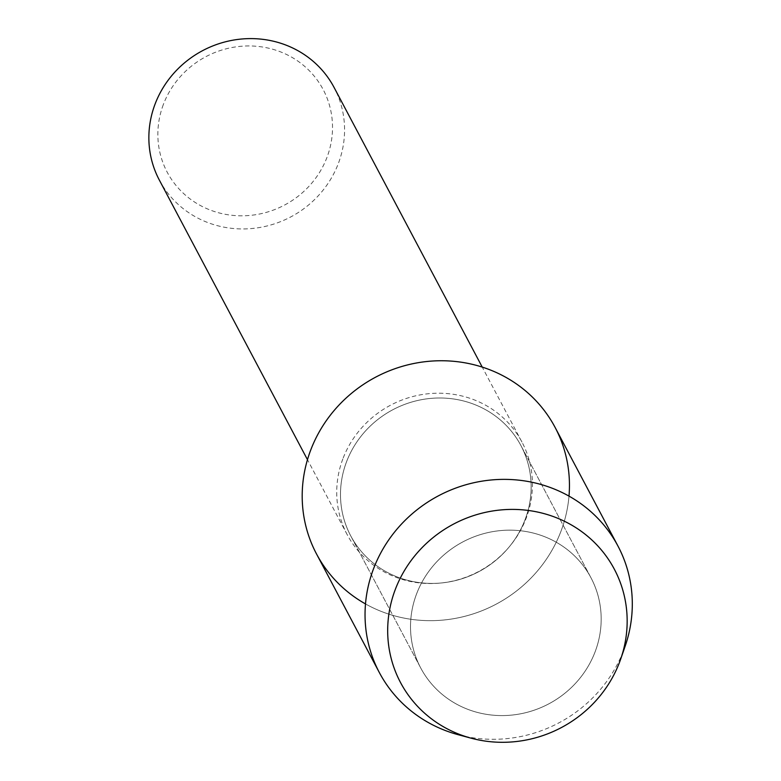 <?xml version="1.0" encoding="UTF-8"?>
<svg xmlns="http://www.w3.org/2000/svg" width="781" height="781" viewBox="0 0 781 781"><rect width="100%" height="100%" fill="white"/><g stroke="black" fill="none" stroke-linecap="round" stroke-linejoin="round"><path stroke-width="0.59" stroke-dasharray="3.9 2.93" d="M416.458 594.234A96.336 91.67 152.1 0 0 420.715 667.97A96.336 91.67 152.1 0 0 511.174 715.152A96.336 91.67 152.1 0 0 595.229 651.51A96.336 91.67 152.1 0 0 590.973 577.774A96.336 91.67 152.1 0 0 500.514 530.592A96.336 91.67 152.1 0 0 416.458 594.234A96.336 91.67 152.1 0 0 420.715 667.97A96.336 91.67 152.1 0 0 511.174 715.152A96.336 91.67 152.1 0 0 595.229 651.51A96.336 91.67 152.1 0 0 590.973 577.774A96.336 91.67 152.1 0 0 500.514 530.592A96.336 91.67 152.1 0 0 416.458 594.234M346.432 462.069A96.336 91.67 152.1 0 0 350.698 535.805A96.336 91.67 152.1 0 0 441.148 582.987A96.336 91.67 152.1 0 0 525.203 519.345A96.336 91.67 152.1 0 0 520.947 445.609A96.336 91.67 152.1 0 0 430.487 398.427A96.336 91.67 152.1 0 0 346.432 462.069A96.336 91.67 152.1 0 0 350.698 535.805A96.336 91.67 152.1 0 0 441.148 582.987A96.336 91.67 152.1 0 0 525.203 519.345A96.336 91.67 152.1 0 0 520.947 445.609A96.336 91.67 152.1 0 0 430.487 398.427A96.336 91.67 152.1 0 0 346.432 462.069M342.83 458.974A98.884 94.101 152.1 0 0 347.203 534.663A98.884 94.101 152.1 0 0 440.054 583.095A98.884 94.101 152.1 0 0 526.335 517.774A98.884 94.101 152.1 0 0 521.962 442.075A98.884 94.101 152.1 0 0 429.111 393.653A98.884 94.101 152.1 0 0 342.83 458.974M365.498 603.928A135.035 128.504 152.1 0 0 561.119 530.855A135.035 128.504 152.1 0 0 568.998 496.12M159.334 180.069A98.884 94.101 152.1 0 0 252.185 228.491A98.884 94.101 152.1 0 0 338.466 163.17A98.884 94.101 152.1 0 0 334.102 87.482M163.307 104.644A88.253 83.977 152.1 0 0 214.824 211.661A88.253 83.977 152.1 0 0 327.073 157.118A88.253 83.977 152.1 0 0 275.556 50.101A88.253 83.977 152.1 0 0 163.307 104.644M458.164 734.696A135.035 128.504 152.1 0 0 623.97 649.48A135.035 128.504 152.1 0 0 625.142 646.238M316.5 553.924A135.035 128.504 152.1 0 0 443.296 620.055A135.035 128.504 152.1 0 0 561.119 530.855A135.035 128.504 152.1 0 0 555.145 427.49M420.715 667.97L350.698 535.805L420.715 667.97M347.203 534.663L307.47 459.677M521.962 442.075L482.228 367.09M590.973 577.774L520.947 445.609L590.973 577.774"/><path stroke-width="1.17" d="M395.147 589.88A121.006 115.149 152.1 0 0 465.788 736.61A121.006 115.149 152.1 0 0 619.694 661.829A121.006 115.149 152.1 0 0 549.053 515.099A121.006 115.149 152.1 0 0 395.147 589.88A121.006 115.149 152.1 0 0 471.128 738.182A121.006 115.149 152.1 0 0 619.694 661.829A121.006 115.149 152.1 0 0 620.749 658.92A121.006 115.149 152.1 0 0 547.579 514.64A121.006 115.149 152.1 0 0 395.147 589.88M568.998 496.12A135.035 128.504 152.1 0 0 464.841 362.794A135.035 128.504 152.1 0 0 310.526 450.559A135.035 128.504 152.1 0 0 365.498 603.928M482.228 367.09L334.102 87.482A98.884 94.101 152.1 0 0 241.251 39.05A98.884 94.101 152.1 0 0 154.97 104.371A98.884 94.101 152.1 0 0 159.334 180.069L307.47 459.677M620.749 658.92L625.142 646.238A135.035 128.504 152.1 0 0 617.996 546.124A135.035 128.504 152.1 0 0 491.2 479.983A135.035 128.504 152.1 0 0 373.377 569.193A135.035 128.504 152.1 0 0 379.341 672.558A135.035 128.504 152.1 0 0 458.164 734.696L471.128 738.182M617.996 546.124L555.145 427.49A135.035 128.504 152.1 0 0 428.349 361.359A135.035 128.504 152.1 0 0 310.526 450.559A135.035 128.504 152.1 0 0 316.5 553.924L379.341 672.558"/></g></svg>
